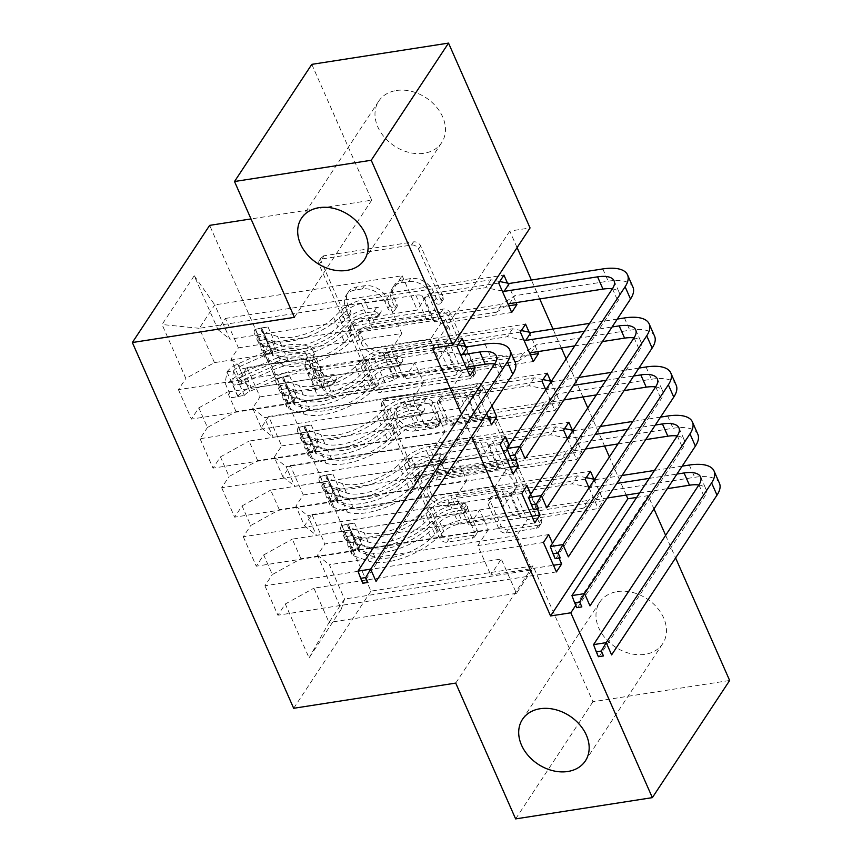 <?xml version="1.0" encoding="UTF-8"?>
<svg xmlns="http://www.w3.org/2000/svg" width="862" height="862" viewBox="0 0 862 862"><rect width="100%" height="100%" fill="white"/><g stroke="black" fill="none" stroke-linecap="round" stroke-linejoin="round"><path stroke-width="0.65" stroke-dasharray="4.31 3.23" d="M348.744 315.33A4.051 3.092 33.4 0 1 343.776 312.507L321.224 261.369A5.786 4.418 33.4 0 1 321.364 257.415A5.786 4.418 33.4 0 1 324.069 255.788L413.544 241.877A5.786 4.418 33.4 0 1 420.645 245.918L443.197 297.045A4.051 3.092 33.4 0 1 443.09 299.814A4.051 3.092 33.4 0 1 441.204 300.957A4.051 3.092 33.4 0 1 436.237 298.133L433.317 291.518A18.501 14.148 33.4 0 0 410.614 278.588L403.157 279.751A18.501 14.148 33.4 0 0 394.516 284.956A18.501 14.148 33.4 0 0 394.042 297.616L396.962 304.243A4.051 3.092 33.4 0 1 396.865 307.012A4.051 3.092 33.4 0 1 394.968 308.143A4.051 3.092 33.4 0 1 390.001 305.32L387.092 298.705A18.501 14.148 33.4 0 0 364.389 285.775L356.933 286.938A18.501 14.148 33.4 0 0 348.28 292.153A18.501 14.148 33.4 0 0 347.817 304.803L350.737 311.43A4.051 3.092 33.4 0 1 350.629 314.199A4.051 3.092 33.4 0 1 348.744 315.33M431.226 294.685A18.501 14.148 33.4 0 0 408.523 281.755L401.067 282.919A18.501 14.148 33.4 0 0 392.425 288.123A18.501 14.148 33.4 0 0 391.951 300.784L394.871 307.4A4.051 3.092 33.4 0 1 394.774 310.169A4.051 3.092 33.4 0 1 392.878 311.311A4.051 3.092 33.4 0 1 387.911 308.488L385.002 301.872A18.501 14.148 33.4 0 0 362.299 288.942L354.842 290.106A18.501 14.148 33.4 0 0 346.19 295.31A18.501 14.148 33.4 0 0 345.727 307.971L348.647 314.587A4.051 3.092 33.4 0 1 348.55 317.367A4.051 3.092 33.4 0 1 346.653 318.498A4.051 3.092 33.4 0 1 341.686 315.675L319.134 264.537A5.786 4.418 33.4 0 1 319.285 260.583A5.786 4.418 33.4 0 1 321.979 258.956L411.454 245.045A5.786 4.418 33.4 0 1 418.555 249.086L441.107 300.213A4.051 3.092 33.4 0 1 440.999 302.982A4.051 3.092 33.4 0 1 439.114 304.124A4.051 3.092 33.4 0 1 434.146 301.301L431.226 294.685L433.317 291.518M617.386 591.58A37.691 28.834 33.4 0 1 656.93 607.462A37.691 28.834 33.4 0 1 662.684 643.72A37.691 28.834 33.4 0 1 645.067 654.333A37.691 28.834 33.4 0 1 605.523 638.451A37.691 28.834 33.4 0 1 599.758 602.204A37.691 28.834 33.4 0 1 617.386 591.58M396.38 90.499A37.691 28.834 33.4 0 1 435.924 106.392A37.691 28.834 33.4 0 1 441.689 142.639A37.691 28.834 33.4 0 1 424.061 153.264A37.691 28.834 33.4 0 1 384.517 137.37A37.691 28.834 33.4 0 1 378.763 101.123A37.691 28.834 33.4 0 1 396.38 90.499M476.934 529.516A5.786 4.418 33.4 0 1 476.794 533.47A5.786 4.418 33.4 0 1 474.089 535.108L448.983 539.009A5.786 4.418 33.4 0 1 441.894 534.968L416.842 478.184A5.786 4.418 33.4 0 1 416.992 474.219A5.786 4.418 33.4 0 1 419.697 472.591L509.173 458.681A5.786 4.418 33.4 0 1 516.263 462.722L541.304 519.506A5.786 4.418 33.4 0 1 541.164 523.471A5.786 4.418 33.4 0 1 538.459 525.098L508.138 529.807A5.786 4.418 33.4 0 1 501.048 525.766L490.327 501.468A5.786 4.418 33.4 0 1 490.467 497.514A5.786 4.418 33.4 0 1 493.172 495.876L508.214 493.549A15.462 11.831 33.4 0 0 515.444 489.185A15.462 11.831 33.4 0 0 513.073 474.315A15.462 11.831 33.4 0 0 496.857 467.797L437.95 476.955A15.462 11.831 33.4 0 0 430.72 481.308A15.462 11.831 33.4 0 0 433.09 496.189A15.462 11.831 33.4 0 0 449.307 502.697L459.123 501.178A5.786 4.418 33.4 0 1 466.223 505.218L476.934 529.516L474.843 532.684A5.786 4.418 33.4 0 1 474.703 536.638A5.786 4.418 33.4 0 1 471.999 538.276L446.893 542.176A5.786 4.418 33.4 0 1 439.803 538.136L414.762 481.341A5.786 4.418 33.4 0 1 414.902 477.386A5.786 4.418 33.4 0 1 417.607 475.759L507.082 461.849A5.786 4.418 33.4 0 1 514.172 465.889L539.224 522.674A5.786 4.418 33.4 0 1 539.073 526.628A5.786 4.418 33.4 0 1 536.369 528.266L506.048 532.975A5.786 4.418 33.4 0 1 498.958 528.934L488.237 504.636A5.786 4.418 33.4 0 1 488.388 500.682A5.786 4.418 33.4 0 1 491.081 499.044L506.123 496.706L508.214 493.549M626.221 495.057L609.412 456.946M604.596 446.02L587.787 407.92M582.971 396.994L566.162 358.894M561.345 347.968L553.005 329.058M539.72 298.942L531.38 280.031M517.081 247.599L509.798 231.091L530.055 227.945M636.684 497.417L648.127 495.639L653.967 508.892M665.636 535.345L675.592 557.919M455.718 683.092L533.018 565.925L592.916 701.743L729.651 680.484M533.018 565.925L370.962 591.127L209.649 225.37M311.796 64.359L371.694 200.167L251.004 218.937M382.976 389.333A5.786 4.418 33.4 0 1 375.886 385.292L350.834 328.508A5.786 4.418 33.4 0 1 350.985 324.554A5.786 4.418 33.4 0 1 353.679 322.927L443.154 309.016A5.786 4.418 33.4 0 1 450.255 313.057L475.296 369.841A5.786 4.418 33.4 0 1 475.156 373.796A5.786 4.418 33.4 0 1 472.451 375.423L382.976 389.333L380.885 392.501A5.786 4.418 33.4 0 1 373.796 388.46L348.744 331.676A5.786 4.418 33.4 0 1 348.894 327.722A5.786 4.418 33.4 0 1 351.588 326.095L441.064 312.184A5.786 4.418 33.4 0 1 448.165 316.214L473.206 373.009A5.786 4.418 33.4 0 1 473.066 376.963A5.786 4.418 33.4 0 1 470.361 378.59L380.885 392.501M383.838 403.341L408.89 460.136A5.786 4.418 33.4 0 0 415.98 464.176L505.455 450.266A5.786 4.418 33.4 0 0 508.16 448.628A5.786 4.418 33.4 0 0 508.3 444.673L497.579 420.376A5.786 4.418 33.4 0 0 490.489 416.335L454.199 421.971A5.786 4.418 33.4 0 1 447.109 417.93L439.997 401.811A5.786 4.418 33.4 0 1 440.148 397.856A5.786 4.418 33.4 0 1 442.852 396.229L480.63 390.357A4.051 3.092 33.4 0 0 482.515 389.215A4.051 3.092 33.4 0 0 481.901 385.325A4.051 3.092 33.4 0 0 477.656 383.612L386.693 397.759A5.786 4.418 33.4 0 0 383.989 399.386A5.786 4.418 33.4 0 0 383.838 403.341L381.747 406.508L406.799 463.303L408.89 460.136M293.673 708.284L370.962 591.127M194.219 275.743L162.045 324.511L185.836 378.44L214.455 362.622L401.821 333.497L386.682 299.168L402.145 275.743L214.767 304.868L194.219 275.743L218.011 329.672L225.424 318.434L238.397 347.849L230.984 359.098L239.636 378.709L247.049 367.46L260.022 396.886L252.609 408.125L261.261 427.735L268.675 416.497L281.648 445.913L274.235 457.151L282.876 476.761L290.3 465.523L303.273 494.939L295.86 506.177L304.502 525.798L311.925 514.549L324.899 543.965L603.422 500.66L598.196 508.58L527.307 519.603L516.758 535.593L531.886 569.911L344.52 599.047L329.058 622.483L313.919 588.164L501.296 559.029L490.747 575.019L553.49 565.267M456.946 346.373L178.423 389.678L185.836 378.44M178.423 389.678L191.396 419.104L198.81 407.855L207.462 427.466L236.069 411.659L423.447 382.523L414.794 362.913L404.246 378.903L466.988 369.141M423.447 382.523L412.898 398.513L483.797 387.491L478.572 395.41L200.049 438.715L207.462 427.466M200.049 438.715L213.022 468.131L220.435 456.892L229.087 476.503L257.695 460.685L445.072 431.55L436.42 411.939L425.871 427.929L488.614 418.178M500.197 444.436L221.674 487.741L229.087 476.503M221.674 487.741L234.647 517.157L242.06 505.919L250.713 525.529L279.32 509.711L466.698 480.576L458.045 460.965L447.497 476.955L510.239 467.204M521.822 493.463L243.299 536.767L250.713 525.529M243.299 536.767L256.273 566.183L263.686 554.945L272.338 574.555L300.946 558.738L488.323 529.613L479.671 510.002L469.122 525.992L531.865 516.23M543.448 542.489L264.914 585.794L272.338 574.555M264.914 585.794L277.898 615.22L285.311 603.971L309.092 657.911L341.266 609.143L317.485 555.214L324.899 543.965M572.336 430.17L581.796 451.634L576.581 459.554L505.682 470.577L495.133 486.567L503.774 506.177L316.408 535.313L307.756 515.702L495.133 486.567M567.422 438.79L576.581 459.554M530.863 494.206L537.5 509.248M529.085 332.118L537.694 351.642M478.572 395.41L486.664 413.738M483.797 387.491L491.879 405.83M509.798 231.091L432.508 348.248M461.558 414.126L471.514 436.7M465.685 346.416L474.294 365.941M507.459 283.092L516.069 302.616M509.237 445.18L515.875 460.222M550.71 381.144L560.171 402.608L554.956 410.517L484.056 421.54L473.507 437.54L482.149 457.151L294.782 486.276L286.13 466.665L473.507 437.54M545.797 389.764L554.956 410.517M552.488 543.232L559.126 558.274M593.961 479.207L603.422 500.66M589.048 487.817L598.196 508.58M304.502 525.798L316.408 535.313M295.86 506.177L307.756 515.702M531.886 569.911L516.435 593.347L501.296 559.029M516.435 593.347L329.058 622.483L309.092 657.911M285.311 603.971L313.919 588.164M282.876 476.761L294.782 486.276M274.235 457.151L286.13 466.665M300.946 558.738L292.293 539.127L479.671 510.002M263.686 554.945L292.293 539.127M460.534 408.114L273.157 437.249L264.505 417.639L451.882 388.503L460.534 408.114L471.083 392.124L484.056 421.54M261.261 427.735L273.157 437.249M252.609 408.125L264.505 417.639M279.32 509.711L270.668 490.101L458.045 460.965M242.06 505.919L270.668 490.101M438.909 359.088L251.532 388.223L242.879 368.613L430.257 339.477L438.909 359.088L449.458 343.098L462.431 372.513L451.882 388.503M239.636 378.709L251.532 388.223M230.984 359.098L242.879 368.613M257.695 460.685L249.053 441.075L436.42 411.939M220.435 456.892L249.053 441.075M402.145 275.743L417.283 310.061L229.906 339.197L214.767 304.868L199.316 328.303L386.682 299.168M218.011 329.672L229.906 339.197M236.069 411.659L227.428 392.038L414.794 362.913M198.81 407.855L227.428 392.038M575.751 605.339L648.127 495.639M592.916 701.743L515.627 818.9M516.758 535.593L329.381 564.729L344.52 599.047L341.266 609.143M214.455 362.622L199.316 328.303L162.045 324.511M488.323 529.613L477.774 545.603L490.747 575.019M466.698 480.576L456.149 496.566L469.122 525.992M445.072 431.55L434.523 447.54L447.497 476.955M412.898 398.513L425.871 427.929M401.821 333.497L391.273 349.487L404.246 378.903M498.732 283.048L427.832 294.071L417.283 310.061M427.832 294.071L440.805 323.487L430.257 339.477M563.597 430.138L492.708 441.161L482.149 457.151M492.708 441.161L505.682 470.577M585.223 479.164L514.323 490.187L503.774 506.177M514.323 490.187L527.307 519.603M317.485 555.214L329.381 564.729M371.694 200.167L294.405 317.335M469.919 375.789L191.396 419.104M391.273 349.487L462.172 338.464M511.705 312.464L440.805 323.487M238.397 347.849L508.774 305.816M225.424 318.434L503.947 275.129M491.545 424.826L213.022 468.131M533.33 361.49L462.431 372.513M520.357 332.075L449.458 343.098M260.022 396.886L530.399 354.842M247.049 367.46L525.572 324.155M513.17 473.852L234.647 517.157M434.523 447.54L505.423 436.517M541.972 381.101L471.083 392.124M281.648 445.913L560.171 402.608M268.675 416.497L547.198 373.192M534.796 522.878L256.273 566.183M456.149 496.566L527.048 485.543M303.273 494.939L581.796 451.634M290.3 465.523L568.823 422.218M556.421 571.915L277.898 615.22M477.774 545.603L548.663 534.58M311.925 514.549L590.448 471.245M360.133 332.721A4.051 3.092 33.4 0 1 360.23 329.952A4.051 3.092 33.4 0 1 362.126 328.81L440.665 316.602A4.051 3.092 33.4 0 1 445.622 319.425L448.703 326.407A18.501 14.148 33.4 0 1 448.24 339.068A18.501 14.148 33.4 0 1 439.588 344.283L385.907 352.623A18.501 14.148 33.4 0 1 363.204 339.703L360.133 332.721L358.042 335.889A4.051 3.092 33.4 0 1 358.139 333.12A4.051 3.092 33.4 0 1 360.036 331.978L362.126 328.81M358.042 335.889L361.113 342.86A18.501 14.148 33.4 0 0 383.816 355.79L437.497 347.451A18.501 14.148 33.4 0 0 446.15 342.236A18.501 14.148 33.4 0 0 446.613 329.575L443.531 322.593A4.051 3.092 33.4 0 0 438.575 319.77L360.036 331.978M381.747 406.508A5.786 4.418 33.4 0 1 381.898 402.554A5.786 4.418 33.4 0 1 384.603 400.927L475.565 386.779A4.051 3.092 33.4 0 1 479.811 388.493A4.051 3.092 33.4 0 1 480.425 392.382A4.051 3.092 33.4 0 1 478.539 393.525L440.762 399.397A5.786 4.418 33.4 0 0 438.058 401.024A5.786 4.418 33.4 0 0 437.907 404.978L445.018 421.098A5.786 4.418 33.4 0 0 452.119 425.138L488.398 419.503A5.786 4.418 33.4 0 1 495.499 423.533L506.209 447.841A5.786 4.418 33.4 0 1 506.069 451.796A5.786 4.418 33.4 0 1 503.365 453.423L413.889 467.333A5.786 4.418 33.4 0 1 406.799 463.303M416.551 427.832A15.462 11.831 33.4 0 1 400.324 421.313A15.462 11.831 33.4 0 1 397.964 406.444A15.462 11.831 33.4 0 1 405.194 402.08L425.947 398.858A5.786 4.418 33.4 0 1 433.036 402.899L440.148 419.018A5.786 4.418 33.4 0 1 440.008 422.973A5.786 4.418 33.4 0 1 437.303 424.6L416.551 427.832L414.46 431A15.462 11.831 33.4 0 1 398.244 424.481A15.462 11.831 33.4 0 1 395.873 409.601A15.462 11.831 33.4 0 1 403.104 405.248L405.194 402.08M414.46 431L435.213 427.767A5.786 4.418 33.4 0 0 437.918 426.14A5.786 4.418 33.4 0 0 438.058 422.186L430.946 406.056A5.786 4.418 33.4 0 0 423.856 402.026L403.104 405.248M506.123 496.706A15.462 11.831 33.4 0 0 513.353 492.353A15.462 11.831 33.4 0 0 510.994 477.483A15.462 11.831 33.4 0 0 494.766 470.964L435.86 480.123A15.462 11.831 33.4 0 0 428.629 484.476A15.462 11.831 33.4 0 0 431 499.346A15.462 11.831 33.4 0 0 447.216 505.865L457.032 504.345A5.786 4.418 33.4 0 1 464.133 508.386L474.843 532.684M231.566 397.748L244.485 395.292L231.566 397.748L225.079 383.04L227.094 371.802L233.677 370.779A7.952 3.297 156.2 0 1 239.011 366.889L265.302 355.176A37.4 15.516 156.2 0 1 306.075 354.153A37.4 15.516 156.2 0 1 306.387 359.034L310.503 368.354L309.124 374.345A21.496 8.922 -23.8 0 0 309.307 377.147A21.496 8.922 -23.8 0 0 321.354 380.034L329.564 378.752A3.534 2.705 33.4 0 1 333.896 381.23A3.534 2.705 33.4 0 1 333.809 383.644A3.534 2.705 33.4 0 1 332.15 384.635L323.94 385.917A21.496 8.922 156.2 0 1 311.904 383.03A21.496 8.922 156.2 0 1 311.721 380.228L313.089 374.237L317.205 383.547L315.826 389.549A21.496 8.922 -23.8 0 0 316.009 392.35A21.496 8.922 -23.8 0 0 328.056 395.238L454.759 375.53L466.417 367.837M237.901 396.315A15.602 6.476 156.2 0 1 248.482 388.525L274.773 376.813A45.05 18.695 156.2 0 1 323.886 375.584A45.05 18.695 156.2 0 1 324.274 381.457L320.168 372.147L318.789 378.138A13.835 5.743 -23.8 0 0 318.908 379.948A13.835 5.743 -23.8 0 0 326.655 381.801L334.865 380.519A3.534 2.705 -146.6 0 0 336.525 379.528A3.534 2.705 -146.6 0 0 336.611 377.114A3.534 2.705 -146.6 0 0 332.279 374.636L324.069 375.918A13.835 5.743 156.2 0 1 316.311 374.065A13.835 5.743 156.2 0 1 316.192 372.255L317.572 366.264L313.466 356.943L312.087 362.945A13.835 5.743 -23.8 0 0 312.206 364.745A13.835 5.743 -23.8 0 0 319.953 366.598L374.248 358.161A12.801 5.312 156.2 0 0 383.364 354.939L387.394 352.709L449.177 343.098L443.952 351.017L317.238 370.714L321.354 380.034M227.094 371.802A15.602 6.476 156.2 0 1 237.675 364.001L263.966 352.299A45.05 18.695 156.2 0 1 313.078 351.071A45.05 18.695 156.2 0 1 313.466 356.943M306.387 359.034L305.008 365.035A21.496 8.922 -23.8 0 0 305.191 367.837A21.496 8.922 -23.8 0 0 317.238 370.714M244.485 395.292A7.952 3.297 156.2 0 1 249.829 391.402L276.12 379.689A37.4 15.516 156.2 0 1 316.882 378.677A37.4 15.516 156.2 0 1 317.205 383.547M324.274 381.457L322.894 387.458A13.835 5.743 -23.8 0 0 323.013 389.258A13.835 5.743 -23.8 0 0 330.771 391.111L385.066 382.674A12.801 5.312 -23.8 0 0 394.171 379.452L398.201 377.222L459.985 367.611L454.759 375.53M238.149 396.725L231.662 382.017L225.079 383.04M233.677 370.779L231.662 382.017M320.168 372.147A45.05 18.695 -23.8 0 0 319.78 366.264A45.05 18.695 -23.8 0 0 270.668 367.503L244.377 379.205A15.602 6.476 -23.8 0 0 235.983 384.527L234.464 385.142L232.718 383.256L232.395 380.961L233.386 378.644A15.602 6.476 156.2 0 1 241.78 373.321L268.071 361.62A45.05 18.695 156.2 0 1 317.184 360.381A45.05 18.695 156.2 0 1 317.572 366.264M310.503 368.354A37.4 15.516 -23.8 0 0 310.18 363.473A37.4 15.516 -23.8 0 0 269.418 364.497L243.116 376.198A7.952 3.297 -23.8 0 0 240.681 377.513L241.705 384.075L243.278 383.396A7.952 3.297 156.2 0 1 245.713 382.082L272.004 370.38A37.4 15.516 156.2 0 1 312.777 369.356A37.4 15.516 156.2 0 1 313.089 374.237M460.459 354.336L443.952 351.017M398.201 377.222L387.394 352.709M515.196 362.255A44.167 18.328 -23.8 0 0 490.456 356.329L472.947 359.055L459.985 367.611M449.177 343.098L457.948 344.865M494.616 364.012A29.448 12.219 156.2 0 1 501.727 368.193A29.448 12.219 156.2 0 1 500.1 376.144L363.376 583.391L357.978 571.129M467.732 366.964L472.947 359.055M261.423 327.948L268.007 326.924L255.087 329.37L261.423 327.948L267.91 342.656L265.895 353.883L272.478 352.86A7.952 3.297 -23.8 0 0 272.144 354.853A7.952 3.297 -23.8 0 0 273.308 355.801L288.404 361.07A37.4 15.516 -23.8 0 0 344.552 342.095L340.436 332.786L347.558 325.89A21.496 8.922 156.2 0 1 370.951 314.673L379.161 313.391A3.534 2.705 -146.6 0 0 380.81 312.4A3.534 2.705 -146.6 0 0 380.896 309.975A3.534 2.705 -146.6 0 0 376.565 307.508L368.354 308.79A21.496 8.922 -23.8 0 0 344.972 320.007L337.85 326.903L333.734 317.582L340.856 310.697A21.496 8.922 156.2 0 1 364.238 299.47L490.952 279.773L499.723 281.529M255.087 329.37A15.602 6.476 -23.8 0 0 254.322 333.422A15.602 6.476 -23.8 0 0 256.617 335.286L271.713 340.565A45.05 18.695 -23.8 0 0 339.348 317.701L343.453 327.021L350.575 320.125A13.835 5.743 156.2 0 1 365.639 312.906L373.849 311.624A3.534 2.705 33.4 0 1 378.181 314.091A3.534 2.705 33.4 0 1 378.095 316.516A3.534 2.705 33.4 0 1 376.435 317.507L368.225 318.789A13.835 5.743 -23.8 0 0 353.172 326.008L346.05 332.904L350.166 342.214L357.288 335.329A13.835 5.743 156.2 0 1 372.341 328.099L426.636 319.662A12.801 5.312 -23.8 0 1 433.08 320.47L434.76 321.806L496.544 312.206L501.77 304.286L375.056 323.983L370.951 314.673M265.895 353.883A15.602 6.476 -23.8 0 0 265.14 357.945A15.602 6.476 -23.8 0 0 267.425 359.799L282.52 365.079A45.05 18.695 -23.8 0 0 350.166 342.214M344.552 342.095L351.674 335.21A21.496 8.922 156.2 0 1 375.056 323.983M261.671 328.347A7.952 3.297 -23.8 0 0 261.337 330.34A7.952 3.297 -23.8 0 0 262.501 331.288L277.586 336.557A37.4 15.516 -23.8 0 0 333.734 317.582M339.348 317.701L346.47 310.816A13.835 5.743 156.2 0 1 361.523 303.586L415.818 295.149A12.801 5.312 156.2 0 1 422.272 295.946L423.953 297.293L485.726 287.682L490.952 279.773M268.007 326.924L274.493 341.632L267.91 342.656M272.478 352.86L274.493 341.632M343.453 327.021A45.05 18.695 156.2 0 1 275.818 349.875L260.723 344.606A15.602 6.476 156.2 0 1 258.438 342.742A15.602 6.476 156.2 0 1 258.255 340.964C259.893 340.619 260.755 342.58 260.841 346.847A15.602 6.476 -23.8 0 0 261.035 348.625A15.602 6.476 -23.8 0 0 263.319 350.489L278.415 355.758A45.05 18.695 -23.8 0 0 346.05 332.904M340.436 332.786A37.4 15.516 156.2 0 1 284.298 351.761L269.203 346.481A7.952 3.297 156.2 0 1 268.136 345.716L272.144 354.853M632.945 287.111A44.167 18.328 -23.8 0 0 608.195 281.184L514.733 295.72L501.77 304.286M260.841 346.847L268.136 345.716C267.091 341.632 266.229 339.671 265.539 339.833A7.952 3.297 -23.8 0 0 266.606 340.598L281.702 345.877A37.4 15.516 -23.8 0 0 337.85 326.903M258.255 340.964L265.485 339.412L258.255 340.964M423.953 297.293L434.76 321.806M502.234 291L485.726 287.682M496.544 312.206L508.192 304.502M612.354 288.867A29.448 12.219 156.2 0 1 619.466 293.058A29.448 12.219 156.2 0 1 617.849 301L512.459 460.75L507.05 448.499M509.507 303.639L514.733 295.72M283.048 376.974L289.632 375.951L276.713 378.407L283.048 376.974L289.535 391.682L287.52 402.92L294.104 401.897A7.952 3.297 -23.8 0 0 293.77 403.879A7.952 3.297 -23.8 0 0 294.933 404.828L310.029 410.096A37.4 15.516 -23.8 0 0 366.178 391.132L362.062 381.812L369.184 374.927A21.496 8.922 156.2 0 1 392.566 363.699L400.776 362.428A3.534 2.705 -146.6 0 0 402.435 361.426A3.534 2.705 -146.6 0 0 402.522 359.012A3.534 2.705 -146.6 0 0 398.19 356.534L389.98 357.816A21.496 8.922 -23.8 0 0 366.587 369.044L359.465 375.929L355.359 366.609L362.482 359.723A21.496 8.922 156.2 0 1 385.864 348.496L512.578 328.799L521.348 330.566M276.713 378.407A15.602 6.476 -23.8 0 0 275.948 382.459A15.602 6.476 -23.8 0 0 278.243 384.323L293.328 389.592A45.05 18.695 -23.8 0 0 360.973 366.738L365.079 376.047L372.201 369.162A13.835 5.743 156.2 0 1 387.264 361.932L395.475 360.661A3.534 2.705 33.4 0 1 399.806 363.128A3.534 2.705 33.4 0 1 399.72 365.542A3.534 2.705 33.4 0 1 398.061 366.544L389.85 367.815A13.835 5.743 -23.8 0 0 374.798 375.045L367.675 381.931L371.781 391.251L378.914 384.355A13.835 5.743 156.2 0 1 393.966 377.136L448.262 368.688A12.801 5.312 -23.8 0 1 454.705 369.496L456.386 370.832L518.17 361.232L523.385 353.312L396.682 373.02L392.566 363.699M287.52 402.92A15.602 6.476 -23.8 0 0 286.766 406.972A15.602 6.476 -23.8 0 0 289.05 408.836L304.146 414.105A45.05 18.695 -23.8 0 0 371.781 391.251M366.178 391.132L373.3 384.236A21.496 8.922 156.2 0 1 396.682 373.02M283.296 377.384A7.952 3.297 -23.8 0 0 282.952 379.366A7.952 3.297 -23.8 0 0 284.126 380.314L299.211 385.583A37.4 15.516 -23.8 0 0 355.359 366.609M360.973 366.738L368.096 359.842A13.835 5.743 156.2 0 1 383.148 352.612L437.443 344.175A12.801 5.312 156.2 0 1 443.898 344.983L445.568 346.319L507.352 336.719L512.578 328.799M289.632 375.951L296.119 390.658L289.535 391.682M294.104 401.897L296.119 390.658M365.079 376.047A45.05 18.695 156.2 0 1 297.444 398.901L282.348 393.632A15.602 6.476 156.2 0 1 280.064 391.768A15.602 6.476 156.2 0 1 279.87 389.99C281.518 389.646 282.38 391.607 282.467 395.884A15.602 6.476 -23.8 0 0 282.65 397.651A15.602 6.476 -23.8 0 0 284.945 399.515L300.041 404.784A45.05 18.695 -23.8 0 0 367.675 381.931M362.062 381.812A37.4 15.516 156.2 0 1 305.913 400.787L290.828 395.518A7.952 3.297 156.2 0 1 289.761 394.742L293.77 403.879M617.289 319.069L589.597 323.369M654.57 336.137A44.167 18.328 -23.8 0 0 629.82 330.221L536.358 344.746L523.385 353.312M282.467 395.884L289.761 394.742C288.716 390.669 287.843 388.708 287.165 388.859A7.952 3.297 -23.8 0 0 288.231 389.635L303.327 394.904A37.4 15.516 -23.8 0 0 359.465 375.929M279.87 389.99L287.111 388.439L279.87 389.99M445.568 346.319L456.386 370.832M584.371 331.288L612.063 326.978M523.859 340.037L507.352 336.719M518.17 361.232L529.818 353.539M574.749 345.888L602.441 341.578M633.979 337.904A29.448 12.219 156.2 0 1 641.091 342.085A29.448 12.219 156.2 0 1 639.475 350.026L534.084 509.776L528.675 497.525M531.132 352.666L536.358 344.746M304.674 426L311.257 424.977L298.338 427.433L304.674 426L311.16 440.708L309.146 451.947L315.729 450.923A7.952 3.297 -23.8 0 0 315.395 452.906A7.952 3.297 -23.8 0 0 316.559 453.854L331.654 459.134A37.4 15.516 -23.8 0 0 387.792 440.159L383.687 430.838L390.809 423.953A21.496 8.922 156.2 0 1 414.191 412.726L422.402 411.454A3.534 2.705 -146.6 0 0 424.061 410.452A3.534 2.705 -146.6 0 0 424.147 408.038A3.534 2.705 -146.6 0 0 419.816 405.571L411.605 406.842A21.496 8.922 -23.8 0 0 388.212 418.07L381.09 424.955L376.985 415.646L384.107 408.75A21.496 8.922 156.2 0 1 407.489 397.533L534.203 377.825L542.974 379.592M298.338 427.433A15.602 6.476 -23.8 0 0 297.573 431.485A15.602 6.476 -23.8 0 0 299.868 433.349L314.953 438.618A45.05 18.695 -23.8 0 0 382.599 415.764L386.704 425.074L393.826 418.189A13.835 5.743 156.2 0 1 408.879 410.958L417.089 409.687A3.534 2.705 33.4 0 1 421.432 412.155A3.534 2.705 33.4 0 1 421.346 414.568A3.534 2.705 33.4 0 1 419.686 415.57L411.476 416.842A13.835 5.743 -23.8 0 0 396.423 424.072L389.301 430.957L393.406 440.277L400.528 433.381A13.835 5.743 156.2 0 1 415.592 426.162L469.887 417.714A12.801 5.312 -23.8 0 1 476.33 418.523L478.011 419.869L539.795 410.258L545.01 402.338L418.307 422.046L414.191 412.726M309.146 451.947A15.602 6.476 -23.8 0 0 308.391 455.998A15.602 6.476 -23.8 0 0 310.676 457.862L325.771 463.131A45.05 18.695 -23.8 0 0 393.406 440.277M387.792 440.159L394.925 433.263A21.496 8.922 156.2 0 1 418.307 422.046M304.922 426.41A7.952 3.297 -23.8 0 0 304.577 428.392A7.952 3.297 -23.8 0 0 305.751 429.341L320.836 434.62A37.4 15.516 -23.8 0 0 376.985 415.646M382.599 415.764L389.721 408.868A13.835 5.743 156.2 0 1 404.774 401.649L459.069 393.201A12.801 5.312 156.2 0 1 465.523 394.009L467.193 395.346L528.977 385.745L534.203 377.825M311.257 424.977L317.744 439.685L311.16 440.708M315.729 450.923L317.744 439.685M386.704 425.074A45.05 18.695 156.2 0 1 319.069 447.938L303.974 442.659A15.602 6.476 156.2 0 1 301.689 440.805A15.602 6.476 156.2 0 1 301.495 439.027C303.144 438.672 304.006 440.633 304.092 444.911A15.602 6.476 -23.8 0 0 304.275 446.688A15.602 6.476 -23.8 0 0 306.57 448.542L321.666 453.821A45.05 18.695 -23.8 0 0 389.301 430.957M383.687 430.838A37.4 15.516 156.2 0 1 327.538 449.813L312.453 444.544A7.952 3.297 156.2 0 1 311.376 443.779L315.395 452.906M551.389 381.284L552.574 381.521L547.348 389.441L573.553 385.368M638.914 368.096L611.223 372.406M578.779 377.448L552.574 381.521M676.185 385.174A44.167 18.328 -23.8 0 0 651.446 379.248L557.983 393.783L545.01 402.338M304.092 444.911L311.376 443.779C310.342 439.695 309.469 437.734 308.79 437.896A7.952 3.297 -23.8 0 0 309.857 438.661L324.952 443.93A37.4 15.516 -23.8 0 0 381.09 424.955M301.495 439.027L308.725 437.465L301.495 439.027M467.193 395.346L478.011 419.869M605.997 380.314L633.689 376.015M547.348 389.441L546.163 389.204M545.484 389.064L528.977 385.745M539.795 410.258L552.757 401.692L563.92 399.957M596.364 394.915L624.066 390.605M655.605 386.93A29.448 12.219 156.2 0 1 662.716 391.111A29.448 12.219 156.2 0 1 661.1 399.063L555.71 558.813L550.301 546.551M552.757 401.692L557.983 393.783M326.299 475.027L332.883 474.003L319.953 476.46L326.299 475.027L332.786 489.735L330.771 500.973L337.354 499.949A7.952 3.297 -23.8 0 0 337.02 501.943A7.952 3.297 -23.8 0 0 338.184 502.891L353.28 508.16A37.4 15.516 -23.8 0 0 409.418 489.185L405.312 479.875L412.435 472.979A21.496 8.922 156.2 0 1 435.816 461.763L444.027 460.48A3.534 2.705 -146.6 0 0 445.686 459.489A3.534 2.705 -146.6 0 0 445.773 457.065A3.534 2.705 -146.6 0 0 441.43 454.597L433.22 455.879A21.496 8.922 -23.8 0 0 409.838 467.096L402.716 473.992L398.61 464.672L405.733 457.787A21.496 8.922 156.2 0 1 429.114 446.559L555.828 426.862L564.599 428.619M319.953 476.46A15.602 6.476 -23.8 0 0 319.199 480.511A15.602 6.476 -23.8 0 0 321.494 482.375L336.579 487.644A45.05 18.695 -23.8 0 0 404.224 464.79L408.329 474.111L415.452 467.215A13.835 5.743 156.2 0 1 430.504 459.996L438.715 458.713A3.534 2.705 33.4 0 1 443.057 461.181A3.534 2.705 33.4 0 1 442.971 463.605A3.534 2.705 33.4 0 1 441.312 464.596L433.101 465.879A13.835 5.743 -23.8 0 0 418.048 473.098L410.926 479.994L415.031 489.304L422.154 482.418A13.835 5.743 156.2 0 1 437.217 475.188L491.502 466.751A12.801 5.312 -23.8 0 1 497.956 467.549L499.637 468.896L561.421 459.284L566.636 451.376L439.932 471.072L435.816 461.763M330.771 500.973A15.602 6.476 -23.8 0 0 330.017 505.024A15.602 6.476 -23.8 0 0 332.301 506.888L347.397 512.157A45.05 18.695 -23.8 0 0 415.031 489.304M409.418 489.185L416.54 482.3A21.496 8.922 156.2 0 1 439.932 471.072M326.547 475.436A7.952 3.297 -23.8 0 0 326.202 477.429A7.952 3.297 -23.8 0 0 327.377 478.378L342.462 483.647A37.4 15.516 -23.8 0 0 398.61 464.672M404.224 464.79L411.346 457.905A13.835 5.743 156.2 0 1 426.399 450.675L480.694 442.238A12.801 5.312 156.2 0 1 487.149 443.036L488.819 444.383L550.602 434.771L555.828 426.862M332.883 474.003L339.369 488.711L332.786 489.735M337.354 499.949L339.369 488.711M408.329 474.111A45.05 18.695 156.2 0 1 340.695 496.965L325.599 491.696A15.602 6.476 156.2 0 1 323.304 489.832A15.602 6.476 156.2 0 1 323.121 488.054C324.769 487.698 325.631 489.659 325.717 493.937A15.602 6.476 -23.8 0 0 325.901 495.715A15.602 6.476 -23.8 0 0 328.196 497.579L343.281 502.848A45.05 18.695 -23.8 0 0 410.926 479.994M405.312 479.875A37.4 15.516 156.2 0 1 349.164 498.839L334.079 493.57A7.952 3.297 156.2 0 1 333.001 492.805L337.02 501.943M573.014 430.31L574.2 430.547L568.974 438.467L595.179 434.394M660.54 417.122L632.848 421.432M600.405 426.474L574.2 430.547M697.811 434.2A44.167 18.328 -23.8 0 0 673.071 428.274L579.609 442.809L566.636 451.376M325.717 493.937L333.001 492.805C331.967 488.722 331.094 486.761 330.415 486.922A7.952 3.297 -23.8 0 0 331.482 487.687L346.567 492.956A37.4 15.516 -23.8 0 0 402.716 473.992M323.121 488.054L330.351 486.502L323.121 488.054M488.819 444.383L499.637 468.896M627.622 429.351L655.314 425.041M568.974 438.467L567.789 438.23M567.11 438.09L550.602 434.771M561.421 459.284L574.383 450.718L585.546 448.983M617.989 443.941L645.692 439.642M677.23 435.957A29.448 12.219 156.2 0 1 684.342 440.137A29.448 12.219 156.2 0 1 682.726 448.089L577.335 607.839L571.926 595.577M574.383 450.718L579.609 442.809M347.925 524.064L354.508 523.04L341.578 525.486L347.925 524.064L354.411 538.772L352.396 549.999L358.98 548.975A7.952 3.297 -23.8 0 0 358.646 550.969A7.952 3.297 -23.8 0 0 359.81 551.917L374.905 557.186A37.4 15.516 -23.8 0 0 431.043 538.211L426.938 528.902L434.06 522.006A21.496 8.922 156.2 0 1 457.442 510.789L465.652 509.507A3.534 2.705 -146.6 0 0 467.301 508.515A3.534 2.705 -146.6 0 0 467.398 506.091A3.534 2.705 -146.6 0 0 463.056 503.623L454.845 504.906A21.496 8.922 -23.8 0 0 431.463 516.122L424.341 523.018L420.236 513.698L427.358 506.813A21.496 8.922 156.2 0 1 450.74 495.585L577.454 475.889L586.225 477.645M341.578 525.486A15.602 6.476 -23.8 0 0 340.824 529.548A15.602 6.476 -23.8 0 0 343.119 531.401L358.204 536.681A45.05 18.695 -23.8 0 0 425.85 513.817L429.955 523.137L437.077 516.241A13.835 5.743 156.2 0 1 452.13 509.022L460.34 507.74A3.534 2.705 33.4 0 1 464.683 510.218A3.534 2.705 33.4 0 1 464.586 512.631A3.534 2.705 33.4 0 1 462.937 513.623L454.727 514.905A13.835 5.743 -23.8 0 0 439.674 522.124L432.552 529.02L436.657 538.33L443.779 531.445A13.835 5.743 156.2 0 1 458.832 524.215L513.127 515.778A12.801 5.312 -23.8 0 1 519.581 516.586L521.262 517.922L583.046 508.321L588.261 500.402L461.547 520.098L457.442 510.789M352.396 549.999A15.602 6.476 -23.8 0 0 351.631 554.061A15.602 6.476 -23.8 0 0 353.926 555.925L369.022 561.194A45.05 18.695 -23.8 0 0 436.657 538.33M431.043 538.211L438.165 531.326A21.496 8.922 156.2 0 1 461.547 520.098M348.173 524.462A7.952 3.297 -23.8 0 0 347.828 526.456A7.952 3.297 -23.8 0 0 348.991 527.404L364.087 532.673A37.4 15.516 -23.8 0 0 420.236 513.698M425.85 513.817L432.972 506.931A13.835 5.743 156.2 0 1 448.024 499.701L502.32 491.265A12.801 5.312 156.2 0 1 508.774 492.073L510.444 493.409L572.228 483.797L577.454 475.889M354.508 523.04L360.995 537.748L354.411 538.772M358.98 548.975L360.995 537.748M429.955 523.137A45.05 18.695 156.2 0 1 362.32 545.991L347.224 540.722A15.602 6.476 156.2 0 1 344.929 538.858A15.602 6.476 156.2 0 1 344.746 537.08C346.395 536.735 347.257 538.696 347.343 542.963A15.602 6.476 -23.8 0 0 347.526 544.741A15.602 6.476 -23.8 0 0 349.821 546.605L364.906 551.874A45.05 18.695 -23.8 0 0 432.552 529.02M426.938 528.902A37.4 15.516 156.2 0 1 370.789 547.876L355.704 542.597A7.952 3.297 156.2 0 1 354.627 541.832L354.53 541.627M594.64 479.337L595.825 479.574L590.599 487.493L616.804 483.42M682.165 466.159L654.473 470.458M622.03 475.501L595.825 479.574M719.436 483.226A44.167 18.328 -23.8 0 0 694.697 477.3L601.223 491.836L588.261 500.402M347.343 542.963L354.627 541.832C353.582 537.748 352.72 535.787 352.03 535.948A7.952 3.297 -23.8 0 0 353.108 536.714L368.193 541.993A37.4 15.516 -23.8 0 0 424.341 523.018M344.746 537.08L351.976 535.528L344.746 537.08M510.444 493.409L521.262 517.922M649.248 478.378L676.939 474.068M590.599 487.493L589.414 487.256M588.735 487.116L572.228 483.797M583.046 508.321L596.008 499.755L607.171 498.02M639.615 492.967L667.317 488.668M698.856 484.983A29.448 12.219 156.2 0 1 705.967 489.174A29.448 12.219 156.2 0 1 704.34 497.115L598.95 656.866L593.552 644.614M596.008 499.755L601.223 491.836M341.686 315.675L343.776 312.507M434.146 301.301L436.237 298.133M387.911 308.488L390.001 305.32M345.727 307.971L347.817 304.803M354.842 290.106L356.933 286.938M362.299 288.942L364.389 285.775M385.002 301.872L387.092 298.705M394.871 307.4L396.962 304.243M391.951 300.784L394.042 297.616M401.067 282.919L403.157 279.751M408.523 281.755L410.614 278.588M441.107 300.213L443.197 297.045M418.555 249.086L420.645 245.918M411.454 245.045L413.544 241.877M321.979 258.956L324.069 255.788M319.134 264.537L321.224 261.369M348.647 314.587L350.737 311.43M470.361 378.59L472.451 375.423M473.206 373.009L475.296 369.841M448.165 316.214L450.255 313.057M441.064 312.184L443.154 309.016M351.588 326.095L353.679 322.927M348.744 331.676L350.834 328.508M373.796 388.46L375.886 385.292M438.575 319.77L440.665 316.602M443.531 322.593L445.622 319.425M446.613 329.575L448.703 326.407M437.497 347.451L439.588 344.283M383.816 355.79L385.907 352.623M361.113 342.86L363.204 339.703M413.889 467.333L415.98 464.176M503.365 453.423L505.455 450.266M506.209 447.841L508.3 444.673M495.499 423.533L497.579 420.376M488.398 419.503L490.489 416.335M452.119 425.138L454.199 421.971M445.018 421.098L447.109 417.93M437.907 404.978L439.997 401.811M440.762 399.397L442.852 396.229M478.539 393.525L480.63 390.357M475.565 386.779L477.656 383.612M384.603 400.927L386.693 397.759M423.856 402.026L425.947 398.858M430.946 406.056L433.036 402.899M438.058 422.186L440.148 419.018M435.213 427.767L437.303 424.6M464.133 508.386L466.223 505.218M457.032 504.345L459.123 501.178M447.216 505.865L449.307 502.697M435.86 480.123L437.95 476.955M494.766 470.964L496.857 467.797M491.081 499.044L493.172 495.876M488.237 504.636L490.327 501.468M498.958 528.934L501.048 525.766M506.048 532.975L508.138 529.807M536.369 528.266L538.459 525.098M539.224 522.674L541.304 519.506M514.172 465.889L516.263 462.722M507.082 461.849L509.173 458.681M417.607 475.759L419.697 472.591M414.762 481.341L416.842 478.184M439.803 538.136L441.894 534.968M446.893 542.176L448.983 539.009M471.999 538.276L474.089 535.108M332.279 374.636L329.564 378.752M237.74 396.358L227.04 372.082M233.624 371.059L244.323 395.335M268.071 361.62L263.966 352.299M265.302 355.176L269.418 364.497M324.069 375.918L319.953 366.598M385.066 382.674L374.248 358.161M330.771 391.111L326.655 381.801M323.94 385.917L328.056 395.238M316.192 372.255L312.087 362.945M322.894 387.458L318.789 378.138M305.008 365.035L309.124 374.345M311.721 380.228L315.826 389.549M274.773 376.813L270.668 367.503M272.004 370.38L276.12 379.689M241.78 373.321L237.675 364.001M239.011 366.889L243.116 376.198M248.482 388.525L244.377 379.205M245.713 382.082L249.829 391.402M394.171 379.452L383.364 354.939M485.047 344.067L490.456 356.329M494.702 363.883L500.1 376.144M240.681 377.513L233.386 378.644M243.278 383.396L235.983 384.527M334.865 380.519L332.15 384.635M376.435 317.507L379.161 313.391M255.238 329.338L265.949 353.603M272.532 352.58L261.822 328.314M278.415 355.758L282.52 365.079M288.404 361.07L284.298 351.761M368.225 318.789L372.341 328.099M415.818 295.149L426.636 319.662M361.523 303.586L365.639 312.906M368.354 308.79L364.238 299.47M602.786 268.933L608.195 281.184M353.172 326.008L357.288 335.329M346.47 310.816L350.575 320.125M351.674 335.21L347.558 325.89M344.972 320.007L340.856 310.697M271.713 340.565L275.818 349.875M281.702 345.877L277.586 336.557M263.319 350.489L267.425 359.799M273.308 355.801L269.203 346.481M256.617 335.286L260.723 344.606M266.606 340.598L262.501 331.288M422.272 295.946L433.08 320.47M612.44 288.738L617.849 301M373.849 311.624L376.565 307.508M398.061 366.544L400.776 362.428M276.864 378.364L287.574 402.64M294.157 401.617L283.447 377.34M300.041 404.784L304.146 414.105M310.029 410.096L305.913 400.787M389.85 367.815L393.966 377.136M437.443 344.175L448.262 368.688M383.148 352.612L387.264 361.932M389.98 357.816L385.864 348.496M624.411 317.959L629.82 330.221M374.798 375.045L378.914 384.355M368.096 359.842L372.201 369.162M373.3 384.236L369.184 374.927M366.587 369.044L362.482 359.723M293.328 389.592L297.444 398.901M303.327 394.904L299.211 385.583M284.945 399.515L289.05 408.836M294.933 404.828L290.828 395.518M278.243 384.323L282.348 393.632M288.231 389.635L284.126 380.314M443.898 344.983L454.705 369.496M634.066 337.775L639.475 350.026M395.475 360.661L398.19 356.534M419.686 415.57L422.402 411.454M298.489 427.401L309.189 451.666M315.772 450.643L305.073 426.378M321.666 453.821L325.771 463.131M331.654 459.134L327.538 449.813M411.476 416.842L415.592 426.162M459.069 393.201L469.887 417.714M404.774 401.649L408.879 410.958M411.605 406.842L407.489 397.533M646.037 366.986L651.446 379.248M396.423 424.072L400.528 433.381M389.721 408.868L393.826 418.189M394.925 433.263L390.809 423.953M388.212 418.07L384.107 408.75M314.953 438.618L319.069 447.938M324.952 443.93L320.836 434.62M306.57 448.542L310.676 457.862M316.559 453.854L312.453 444.544M299.868 433.349L303.974 442.659M309.857 438.661L305.751 429.341M465.523 394.009L476.33 418.523M655.691 386.801L661.1 399.063M417.089 409.687L419.816 405.571M441.312 464.596L444.027 460.48M320.114 476.427L330.814 500.693M337.398 499.669L326.698 475.404M343.281 502.848L347.397 512.157M353.28 508.16L349.164 498.839M433.101 465.879L437.217 475.188M480.694 442.238L491.502 466.751M426.399 450.675L430.504 459.996M433.22 455.879L429.114 446.559M667.662 416.023L673.071 428.274M418.048 473.098L422.154 482.418M411.346 457.905L415.452 467.215M416.54 482.3L412.435 472.979M409.838 467.096L405.733 457.787M336.579 487.644L340.695 496.965M346.567 492.956L342.462 483.647M328.196 497.579L332.301 506.888M338.184 502.891L334.079 493.57M321.494 482.375L325.599 491.696M331.482 487.687L327.377 478.378M487.149 443.036L497.956 467.549M677.317 435.827L682.726 448.089M438.715 458.713L441.43 454.597M462.937 513.623L465.652 509.507M341.74 525.454L352.439 549.719M359.023 548.695L348.323 524.43M364.906 551.874L369.022 561.194M374.905 557.186L370.789 547.876M454.727 514.905L458.832 524.215M502.32 491.265L513.127 515.778M448.024 499.701L452.13 509.022M454.845 504.906L450.74 495.585M689.288 465.049L694.697 477.3M439.674 522.124L443.779 531.445M432.972 506.931L437.077 516.241M438.165 531.326L434.06 522.006M431.463 516.122L427.358 506.813M358.204 536.681L362.32 545.991M368.193 541.993L364.087 532.673M349.821 546.605L353.926 555.925M359.81 551.917L355.704 542.597M343.119 531.401L347.224 540.722M353.108 536.714L348.991 527.404M508.774 492.073L519.581 516.586M698.942 484.864L704.34 497.115M460.34 507.74L463.056 503.623M585.395 760.877L662.684 643.72M364.389 259.796L441.689 142.639M301.463 218.28L378.763 101.123M522.469 719.361L599.758 602.204M346.19 295.31L348.28 292.153M394.774 310.169L396.865 307.012M392.425 288.123L394.516 284.956M440.999 302.982L443.09 299.814M319.285 260.583L321.364 257.415M348.55 317.367L350.629 314.199M473.066 376.963L475.156 373.796M348.894 327.722L350.985 324.554M358.139 333.12L360.23 329.952M446.15 342.236L448.24 339.068M506.069 451.796L508.16 448.628M438.058 401.024L440.148 397.856M480.425 392.382L482.515 389.215M395.873 409.601L397.964 406.444M437.918 426.14L440.008 422.973M381.898 402.554L383.989 399.386M428.629 484.476L430.72 481.308M513.353 492.353L515.444 489.185M488.388 500.682L490.467 497.514M539.073 526.628L541.164 523.471M414.902 477.386L416.992 474.219M474.703 536.638L476.794 533.47M313.078 351.071L317.184 360.381M306.075 354.153L310.18 363.473M316.311 374.065L312.206 364.745M323.013 389.258L318.908 379.948M309.307 377.147L305.191 367.837M316.009 392.35L311.904 383.03M319.78 366.264L323.886 375.584M312.777 369.356L316.882 378.677M496.318 355.941L501.727 368.193M241.705 384.075L234.863 385.142M336.525 379.528L333.809 383.644M378.095 316.516L380.81 312.4M265.14 357.945L261.035 348.625M258.438 342.742L254.322 333.422M265.453 339.671L261.337 330.34M614.067 280.796L619.466 293.058M399.72 365.542L402.435 361.426M286.766 406.972L282.65 397.651M280.064 391.768L275.948 382.459M287.078 388.708L282.952 379.366M635.693 329.823L641.091 342.085M421.346 414.568L424.061 410.452M308.391 455.998L304.275 446.688M301.689 440.805L297.573 431.485M308.704 437.734L304.577 428.392M657.307 378.849L662.716 391.111M442.971 463.605L445.686 459.489M330.017 505.024L325.901 495.715M323.304 489.832L319.199 480.511M330.318 486.761L326.202 477.429M678.933 427.886L684.342 440.137M464.586 512.631L467.301 508.515M351.631 554.061L347.526 544.741M344.929 538.858L340.824 529.548M358.646 550.969L354.519 541.627M351.944 535.787L347.828 526.456M700.558 476.912L705.967 489.174"/><path stroke-width="1.29" d="M540.086 708.736A37.691 28.834 33.4 0 1 579.63 724.63A37.691 28.834 33.4 0 1 585.395 760.877A37.691 28.834 33.4 0 1 567.767 771.501A37.691 28.834 33.4 0 1 528.234 755.608A37.691 28.834 33.4 0 1 522.469 719.361A37.691 28.834 33.4 0 1 540.086 708.736M319.091 207.667A37.691 28.834 33.4 0 1 358.635 223.549A37.691 28.834 33.4 0 1 364.389 259.796A37.691 28.834 33.4 0 1 346.772 270.42A37.691 28.834 33.4 0 1 307.228 254.538A37.691 28.834 33.4 0 1 301.463 218.28A37.691 28.834 33.4 0 1 319.091 207.667M471.514 436.7L550.57 615.953L627.87 498.786L626.221 495.057M609.412 456.946L604.596 446.02M587.787 407.92L582.971 396.994M566.162 358.894L561.345 347.968M553.005 329.058L539.72 298.942M531.38 280.031L517.081 247.599M627.87 498.786L636.684 497.417M653.967 508.892L665.636 535.345M675.592 557.919L729.651 680.484L652.351 797.641L570.827 612.796L575.751 605.339M251.004 218.937L209.649 225.37L132.349 342.526L293.673 708.284L455.718 683.092L515.627 818.9L652.351 797.641M132.349 342.526L294.405 317.335L234.507 181.516L311.796 64.359L448.531 43.1L530.055 227.945L452.765 345.102L371.231 160.257L448.531 43.1M572.336 430.17L568.823 422.218L563.597 430.138L567.422 438.79M530.863 494.206L527.048 485.543L521.822 493.463L534.796 522.878L540.021 514.97L537.5 509.248M529.085 332.118L525.572 324.155L520.357 332.075L533.33 361.49L538.545 353.571L537.694 351.642M486.664 413.738L491.545 424.826L496.771 416.906L491.879 405.83M452.765 345.102L432.508 348.248L461.558 414.126M465.685 346.416L462.172 338.464L456.946 346.373L469.919 375.789L475.145 367.88L474.294 365.941M507.459 283.092L503.947 275.129L498.732 283.048L511.705 312.464L516.92 304.545L516.069 302.616M509.237 445.18L505.423 436.517L500.197 444.436L513.17 473.852L518.396 465.933L515.875 460.222M550.71 381.144L547.198 373.192L541.972 381.101L545.797 389.764M552.488 543.232L548.663 534.58L543.448 542.489L556.421 571.915L561.647 563.996L559.126 558.274M593.961 479.207L590.448 471.245L585.223 479.164L589.048 487.817M234.507 181.516L371.231 160.257M550.57 615.953L570.827 612.796M466.988 369.141L475.145 367.88M508.774 305.816L516.92 304.545M488.614 418.178L496.771 416.906M530.399 354.842L538.545 353.571M510.239 467.204L518.396 465.933M531.865 516.23L540.021 514.97M553.49 565.267L561.647 563.996M466.417 367.837L467.732 366.964L485.231 364.249A29.448 12.219 156.2 0 1 494.616 364.012M462.323 354.713L479.822 351.987A29.448 12.219 156.2 0 1 496.318 355.941A29.448 12.219 156.2 0 1 494.702 363.883L357.978 571.129L370.638 569.168L507.362 361.911A44.167 18.328 -23.8 0 0 509.798 349.994A44.167 18.328 -23.8 0 0 485.047 344.067L467.549 346.793L462.323 354.713L460.459 354.336M457.948 344.865L467.549 346.793M365.747 577.551L360.682 578.337L362.837 583.24L367.902 582.453L365.747 577.551L370.638 569.168L376.037 581.419L512.761 374.173A44.167 18.328 -23.8 0 0 515.196 362.255L509.798 349.994M367.902 582.453L362.837 583.24M360.682 578.337L357.978 571.129M499.723 281.529L509.323 283.458L504.098 291.378L597.571 276.842A29.448 12.219 156.2 0 1 614.067 280.796A29.448 12.219 156.2 0 1 612.44 288.738L507.05 448.499L519.711 446.527L625.101 286.777A44.167 18.328 -23.8 0 0 627.536 274.859A44.167 18.328 -23.8 0 0 602.786 268.933L509.323 283.458M504.098 291.378L502.234 291M508.192 304.502L509.507 303.639L602.969 289.104A29.448 12.219 156.2 0 1 612.354 288.867M514.819 454.91L509.754 455.696L511.92 460.599L516.984 459.812L514.819 454.91L519.711 446.527L525.12 458.778L630.51 299.028A44.167 18.328 -23.8 0 0 632.945 287.111L627.536 274.859M516.984 459.812L511.92 460.599M509.754 455.696L507.05 448.499M521.348 330.566L530.949 332.495L525.723 340.404L584.371 331.288M612.063 326.978L619.185 325.879A29.448 12.219 156.2 0 1 635.693 329.823A29.448 12.219 156.2 0 1 634.066 337.775L528.675 497.525L541.336 495.553L646.726 335.803A44.167 18.328 -23.8 0 0 649.161 323.886A44.167 18.328 -23.8 0 0 624.411 317.959L617.289 319.069M589.597 323.369L530.949 332.495M525.723 340.404L523.859 340.037M529.818 353.539L531.132 352.666L574.749 345.888M602.441 341.578L624.594 338.13A29.448 12.219 156.2 0 1 633.979 337.904M536.444 503.936L531.38 504.723L533.546 509.625L538.61 508.839L536.444 503.936L541.336 495.553L546.745 507.815L652.135 348.065A44.167 18.328 -23.8 0 0 654.57 336.137L649.161 323.886M538.61 508.839L533.546 509.625M531.38 504.723L528.675 497.525M542.974 379.592L551.389 381.284M633.689 376.015L640.811 374.905A29.448 12.219 156.2 0 1 657.307 378.849A29.448 12.219 156.2 0 1 655.691 386.801L550.301 546.551L562.961 544.579L668.352 384.829A44.167 18.328 -23.8 0 0 670.787 372.912A44.167 18.328 -23.8 0 0 646.037 366.986L638.914 368.096M611.223 372.406L578.779 377.448M573.553 385.368L605.997 380.314M546.163 389.204L545.484 389.064M563.92 399.957L596.364 394.915M624.066 390.605L646.22 387.167A29.448 12.219 156.2 0 1 655.605 386.93M558.07 552.973L553.005 553.76L555.171 558.662L560.235 557.876L558.07 552.973L562.961 544.579L568.37 556.841L673.761 397.091A44.167 18.328 -23.8 0 0 676.185 385.174L670.787 372.912M560.235 557.876L555.171 558.662M553.005 553.76L550.301 546.551M564.599 428.619L573.014 430.31M655.314 425.041L662.436 423.932A29.448 12.219 156.2 0 1 678.933 427.886A29.448 12.219 156.2 0 1 677.317 435.827L571.926 595.577L584.587 593.616L689.977 433.866A44.167 18.328 -23.8 0 0 692.412 421.938A44.167 18.328 -23.8 0 0 667.662 416.023L660.54 417.122M632.848 421.432L600.405 426.474M595.179 434.394L627.622 429.351M567.789 438.23L567.11 438.09M585.546 448.983L617.989 443.941M645.692 439.642L667.845 436.194A29.448 12.219 156.2 0 1 677.23 435.957M579.695 601.999L574.631 602.786L576.786 607.688L581.85 606.902L579.695 601.999L584.587 593.616L589.996 605.867L695.386 446.117A44.167 18.328 -23.8 0 0 697.811 434.2L692.412 421.938M581.85 606.902L576.786 607.688M574.631 602.786L571.926 595.577M586.225 477.645L594.64 479.337M676.939 474.068L684.062 472.969A29.448 12.219 156.2 0 1 700.558 476.912A29.448 12.219 156.2 0 1 698.942 484.864L593.552 644.614L606.212 642.643L711.603 482.892A44.167 18.328 -23.8 0 0 714.038 470.975A44.167 18.328 -23.8 0 0 689.288 465.049L682.165 466.159M654.473 470.458L622.03 475.501M616.804 483.42L649.248 478.378M589.414 487.256L588.735 487.116M607.171 498.02L639.615 492.967M667.317 488.668L689.471 485.22A29.448 12.219 156.2 0 1 698.856 484.983M601.32 651.025L596.256 651.812L598.411 656.715L603.475 655.928L601.32 651.025L606.212 642.643L611.611 654.894L717.001 495.144A44.167 18.328 -23.8 0 0 719.436 483.226L714.038 470.975M603.475 655.928L598.411 656.715M596.256 651.812L593.552 644.614M479.822 351.987L485.231 364.249M507.362 361.911L512.761 374.173M597.571 276.842L602.969 289.104M625.101 286.777L630.51 299.028M619.185 325.879L624.594 338.13M646.726 335.803L652.135 348.065M640.811 374.905L646.22 387.167M668.352 384.829L673.761 397.091M662.436 423.932L667.845 436.194M689.977 433.866L695.386 446.117M684.062 472.969L689.471 485.22M711.603 482.892L717.001 495.144"/></g></svg>
